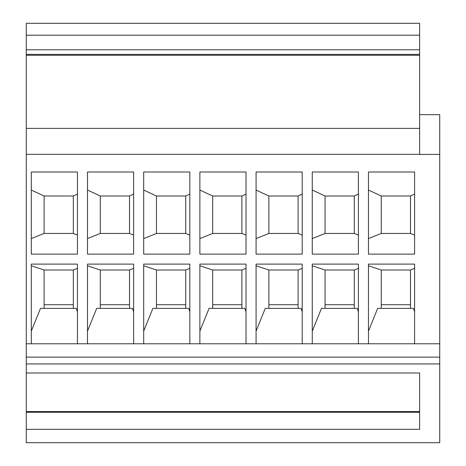 <?xml version="1.0" encoding="UTF-8"?>
<svg xmlns="http://www.w3.org/2000/svg" width="466" height="466" viewBox="0 0 466 466"><rect width="100%" height="100%" fill="white"/><g stroke="black" fill="none" stroke-linecap="round" stroke-linejoin="round"><path stroke-width="0.7" d="M419.627 114.671L439.729 114.671L439.729 442.7L26.271 442.7L26.271 363.934L439.729 363.934M26.271 54.365L26.271 23.3L419.627 23.3L419.627 54.365L26.271 54.365L26.271 363.934M419.627 54.365L419.627 154.421L439.729 154.421M77.438 254.127L31.298 254.127L31.298 172.001L77.438 172.001L77.438 254.127M419.627 154.316L26.271 154.316M368.46 343.786L414.6 343.786L414.6 264.1L368.46 264.1L368.46 343.786L358.406 343.786L358.406 264.1L312.267 264.1L312.267 343.786L302.213 343.786L302.213 264.1L256.073 264.1L256.073 343.786L246.019 343.786L246.019 264.1L199.879 264.1L199.879 343.786L189.825 343.786L189.825 264.1L143.685 264.1L143.685 343.786L133.631 343.786L133.631 264.1L87.492 264.1L87.492 343.786L77.438 343.786L77.438 264.1L31.298 264.1L31.298 343.786L26.271 343.786M414.6 343.786L439.729 343.786M414.6 254.127L368.46 254.127L368.46 172.001L414.6 172.001L414.6 254.127M358.406 254.127L312.267 254.127L312.267 172.001L358.406 172.001L358.406 254.127M302.213 254.127L256.073 254.127L256.073 172.001L302.213 172.001L302.213 254.127M189.825 254.127L143.685 254.127L143.685 172.001L189.825 172.001L189.825 254.127M246.019 254.127L199.879 254.127L199.879 172.001L246.019 172.001L246.019 254.127M133.631 254.127L87.492 254.127L87.492 172.001L133.631 172.001L133.631 254.127M31.298 238.575L44.089 233.454L73.325 233.454L73.325 195.994L44.089 195.994L31.298 190.058M77.438 235.103L73.325 233.454M77.438 194.083L73.325 195.994M44.089 233.454L44.089 195.994M26.271 411.577L419.627 411.577L419.627 372.986L419.627 429.326L26.271 429.326M419.627 372.986L26.271 372.986M419.627 412.264L26.271 412.264M31.298 343.786L77.438 343.786M312.267 343.786L358.406 343.786M256.073 343.786L302.213 343.786M199.879 343.786L246.019 343.786M143.685 343.786L189.825 343.786M87.492 343.786L133.631 343.786M381.252 304.729L410.494 304.729M410.494 308.381L410.494 270.006L381.252 270.006L368.46 265.789M381.252 308.381L381.252 270.006M414.6 268.364L410.494 270.006M368.46 331.116L377.652 308.381L413.458 308.381L414.6 311.806M325.058 308.381L325.058 270.006L354.3 270.006L358.406 268.364M325.058 270.006L312.267 265.789M312.267 331.116L321.458 308.381L357.265 308.381L358.406 311.806M354.3 308.381L354.3 270.006M325.058 304.729L354.3 304.729M268.865 308.381L268.865 270.006L298.1 270.006L302.213 268.364M268.865 270.006L256.073 265.789M256.073 331.116L265.265 308.381L301.071 308.381L302.213 311.806M298.1 308.381L298.1 270.006M268.865 304.729L298.1 304.729M212.671 308.381L212.671 270.006L241.906 270.006L246.019 268.364M212.671 270.006L199.879 265.789M199.879 331.116L209.065 308.381L244.877 308.381L246.019 311.806M241.906 308.381L241.906 270.006M212.671 304.729L241.906 304.729M156.477 308.381L156.477 270.006L185.713 270.006L189.825 268.364M156.477 270.006L143.685 265.789M143.685 331.116L152.871 308.381L188.683 308.381L189.825 311.806M185.713 308.381L185.713 270.006M156.477 304.729L185.713 304.729M100.283 308.381L100.283 270.006L129.519 270.006L133.631 268.364M100.283 270.006L87.492 265.789M87.492 331.116L96.678 308.381L132.49 308.381L133.631 311.806M129.519 308.381L129.519 270.006M100.283 304.729L129.519 304.729M44.089 308.381L44.089 270.006L73.325 270.006L73.325 308.381M31.298 331.116L40.484 308.381L76.296 308.381L77.438 311.806M77.438 268.364L73.325 270.006M44.089 270.006L31.298 265.789M44.089 304.729L73.325 304.729M26.271 55.279L419.627 55.279M26.271 128.377L419.627 128.377M368.46 238.575L381.252 233.454L410.494 233.454L410.494 195.994L381.252 195.994L368.46 190.058M414.6 235.103L410.494 233.454M414.6 194.083L410.494 195.994M381.252 233.454L381.252 195.994M312.267 238.575L325.058 233.454L354.3 233.454L354.3 195.994L325.058 195.994L312.267 190.058M358.406 235.103L354.3 233.454M358.406 194.083L354.3 195.994M325.058 233.454L325.058 195.994M256.073 238.575L268.865 233.454L298.1 233.454L298.1 195.994L268.865 195.994L256.073 190.058M302.213 235.103L298.1 233.454M302.213 194.083L298.1 195.994M268.865 233.454L268.865 195.994M143.685 238.575L156.477 233.454L185.713 233.454L185.713 195.994L156.477 195.994L143.685 190.058M189.825 235.103L185.713 233.454M189.825 194.083L185.713 195.994M156.477 233.454L156.477 195.994M199.879 238.575L212.671 233.454L241.906 233.454L241.906 195.994L212.671 195.994L199.879 190.058M246.019 235.103L241.906 233.454M246.019 194.083L241.906 195.994M212.671 233.454L212.671 195.994M87.492 238.575L100.283 233.454L129.519 233.454L129.519 195.994L100.283 195.994L87.492 190.058M133.631 235.103L129.519 233.454M133.631 194.083L129.519 195.994M100.283 233.454L100.283 195.994M419.627 49.798L26.271 49.798M419.627 35.177L26.271 35.177M26.271 357.113L439.729 357.113"/></g></svg>
